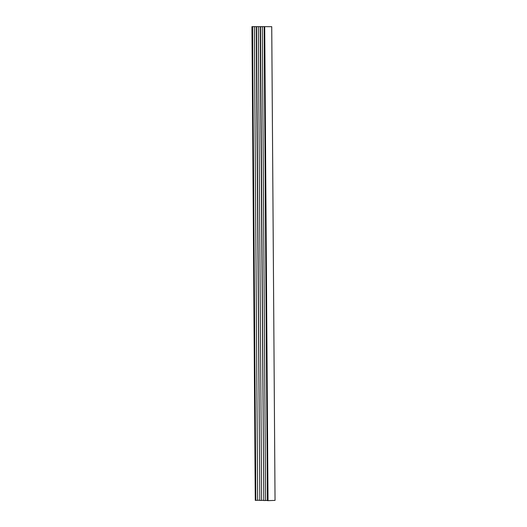 <?xml version="1.0" encoding="UTF-8"?>
<svg xmlns="http://www.w3.org/2000/svg" width="527" height="527" viewBox="0 0 527 527"><rect width="100%" height="100%" fill="white"/><g stroke="black" fill="none" stroke-linecap="round" stroke-linejoin="round"><path stroke-width="0.79" d="M251.959 26.633L271.734 26.673L251.959 26.633L255.266 500.347L255.865 500.36L252.558 26.646M264.106 26.923L267.413 500.637L268.019 500.65L275.041 500.386L271.734 26.673M268.019 500.65L264.712 26.936M260.147 26.831L263.783 500.551L265.595 500.498L262.288 26.785M265.595 500.498L267.413 500.426M263.783 500.551L260.476 26.837M256.188 26.732L259.824 500.452L261.636 500.4L258.329 26.693M261.636 500.4L263.454 500.334M259.824 500.452L256.517 26.745M255.865 500.36L257.677 500.307L254.37 26.594M257.677 500.307L259.495 500.242"/></g></svg>
